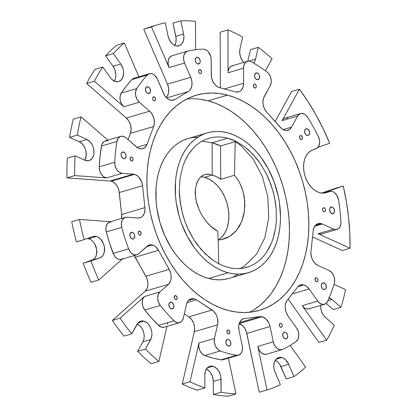 <?xml version="1.0" encoding="UTF-8"?>
<svg xmlns="http://www.w3.org/2000/svg" width="417" height="417" viewBox="0 0 417 417"><rect width="100%" height="100%" fill="white"/><g stroke="black" fill="none" stroke-linecap="round" stroke-linejoin="round"><path stroke-width="0.63" d="M307.126 135.457A3.477 2.408 -106.4 0 1 304.655 132.132A3.477 2.408 -106.4 0 1 306.135 128.785A3.477 2.408 -106.4 0 1 307.105 128.785L305.317 129.312L307.105 128.785L306.146 128.785L305.333 129.291L304.791 130.234L304.801 132.788L306.167 134.952L308.09 135.457L308.898 134.952L309.628 132.783L308.882 130.229L307.105 128.785A3.477 2.408 -106.4 0 1 309.576 132.111A3.477 2.408 -106.4 0 1 308.1 135.457A3.477 2.408 -106.4 0 1 307.126 135.457M301.027 139.549A2.075 1.439 -106.4 0 1 299.552 137.563A2.075 1.439 -106.4 0 1 300.433 135.567A2.075 1.439 -106.4 0 1 301.011 135.567L299.953 135.869L299.521 137.162L300.454 139.247L301.6 139.549L302.408 138.684L302.403 137.162L301.011 135.567A2.075 1.439 -106.4 0 1 302.487 137.553A2.075 1.439 -106.4 0 1 301.606 139.544A2.075 1.439 -106.4 0 1 301.027 139.549M257.07 79.657A3.477 2.408 -106.4 0 1 254.599 76.332A3.477 2.408 -106.4 0 1 256.074 72.985A3.477 2.408 -106.4 0 1 257.049 72.98L255.256 73.512L257.049 72.98L256.085 72.985L255.277 73.491L254.547 75.659L255.293 78.214L256.106 79.152L258.029 79.657L259.384 78.208L259.374 75.654L258.827 74.429L257.049 72.98A3.477 2.408 -106.4 0 1 259.52 76.311A3.477 2.408 -106.4 0 1 258.04 79.652A3.477 2.408 -106.4 0 1 257.07 79.657M254.818 88.039A2.075 1.439 -106.4 0 1 253.343 86.053A2.075 1.439 -106.4 0 1 254.224 84.057A2.075 1.439 -106.4 0 1 254.808 84.057L253.739 84.37L253.312 85.652L254.245 87.737L255.392 88.039L256.2 87.174L256.194 85.652L255.381 84.359L254.808 84.057L253.75 84.359L254.808 84.057A2.075 1.439 -106.4 0 1 256.278 86.043A2.075 1.439 -106.4 0 1 255.397 88.039A2.075 1.439 -106.4 0 1 254.818 88.039M197.741 64.004A3.477 2.408 -106.4 0 1 195.271 60.679A3.477 2.408 -106.4 0 1 196.751 57.337A3.477 2.408 -106.4 0 1 197.721 57.332L195.933 57.859L197.721 57.332L196.761 57.332L195.948 57.843L195.219 60.006L195.964 62.56L196.782 63.499L198.7 64.004L200.056 62.56L200.243 61.33L199.498 58.776L197.721 57.332A3.477 2.408 -106.4 0 1 200.191 60.658A3.477 2.408 -106.4 0 1 198.716 64.004A3.477 2.408 -106.4 0 1 197.741 64.004M200.056 73.59A2.075 1.439 -106.4 0 1 198.581 71.604A2.075 1.439 -106.4 0 1 199.462 69.613A2.075 1.439 -106.4 0 1 200.04 69.608L198.977 69.926L198.549 71.208L198.992 72.73L200.056 73.59L200.629 73.59L201.437 72.73L201.432 71.203L200.04 69.608L198.987 69.915L200.04 69.608A2.075 1.439 -106.4 0 1 201.515 71.594A2.075 1.439 -106.4 0 1 200.634 73.59A2.075 1.439 -106.4 0 1 200.056 73.59M147.983 93.476A3.477 2.408 -106.4 0 1 145.512 90.145A3.477 2.408 -106.4 0 1 146.987 86.804A3.477 2.408 -106.4 0 1 147.957 86.799L146.169 87.325L147.957 86.799L146.998 86.799L146.19 87.309L145.46 89.478L146.205 92.032L147.019 92.97L148.942 93.476L150.297 92.027L150.287 89.473L149.739 88.248L147.957 86.799A3.477 2.408 -106.4 0 1 150.428 90.129A3.477 2.408 -106.4 0 1 148.952 93.471A3.477 2.408 -106.4 0 1 147.983 93.476M154.123 100.794A2.075 1.439 -106.4 0 1 152.648 98.808A2.075 1.439 -106.4 0 1 153.529 96.812A2.075 1.439 -106.4 0 1 154.108 96.812L153.049 97.114L152.617 98.407L153.06 99.934L154.123 100.794L154.697 100.794L155.505 99.929L155.499 98.407L154.108 96.812A2.075 1.439 -106.4 0 1 155.583 98.798A2.075 1.439 -106.4 0 1 154.702 100.794A2.075 1.439 -106.4 0 1 154.123 100.794M123.588 158.71A3.477 2.408 -106.4 0 1 121.118 155.379A3.477 2.408 -106.4 0 1 122.593 152.038A3.477 2.408 -106.4 0 1 123.562 152.033L121.774 152.559L123.562 152.033L122.603 152.033L121.79 152.544L121.066 154.707L121.258 156.036L122.624 158.199L124.547 158.705L125.898 157.261L125.892 154.707L125.345 153.477L123.562 152.033A3.477 2.408 -106.4 0 1 126.033 155.359A3.477 2.408 -106.4 0 1 124.558 158.705A3.477 2.408 -106.4 0 1 123.588 158.71M131.605 161.009A2.075 1.439 -106.4 0 1 130.13 159.023A2.075 1.439 -106.4 0 1 131.011 157.027A2.075 1.439 -106.4 0 1 131.59 157.027L130.521 157.339L130.099 158.622L131.032 160.707L132.179 161.009L132.987 160.144L132.981 158.622L132.163 157.329L131.59 157.027L130.531 157.329L131.59 157.027A2.075 1.439 -106.4 0 1 133.065 159.013A2.075 1.439 -106.4 0 1 132.184 161.009A2.075 1.439 -106.4 0 1 131.605 161.009M132.304 238.993A3.477 2.408 -106.4 0 1 129.833 235.662A3.477 2.408 -106.4 0 1 131.308 232.321A3.477 2.408 -106.4 0 1 132.278 232.316L130.49 232.848L132.278 232.316L131.319 232.316L130.505 232.827L129.781 234.995L129.974 236.319L131.339 238.488L133.263 238.993L134.618 237.544L134.608 234.99L134.06 233.765L132.278 232.316A3.477 2.408 -106.4 0 1 134.748 235.647A3.477 2.408 -106.4 0 1 133.273 238.988A3.477 2.408 -106.4 0 1 132.304 238.993M139.648 235.12A2.075 1.439 -106.4 0 1 138.178 233.134A2.075 1.439 -106.4 0 1 139.059 231.138A2.075 1.439 -106.4 0 1 139.638 231.133L138.569 231.451L139.638 231.133L139.064 231.133L138.256 231.998L138.262 233.525L139.075 234.818L140.221 235.12L141.029 234.255L141.024 232.728L139.638 231.133A2.075 1.439 -106.4 0 1 141.113 233.119A2.075 1.439 -106.4 0 1 140.232 235.115A2.075 1.439 -106.4 0 1 139.648 235.12M171.361 308.841A3.477 2.408 -106.4 0 1 168.89 305.515A3.477 2.408 -106.4 0 1 170.371 302.169A3.477 2.408 -106.4 0 1 171.34 302.163L169.568 302.674L168.838 304.843L169.583 307.397L170.402 308.335L172.32 308.841L173.675 307.392L173.863 306.167L173.118 303.612L171.34 302.163A3.477 2.408 -106.4 0 1 173.811 305.494A3.477 2.408 -106.4 0 1 172.33 308.835A3.477 2.408 -106.4 0 1 171.361 308.841M175.703 299.594A2.075 1.439 -106.4 0 1 174.228 297.608A2.075 1.439 -106.4 0 1 175.109 295.611A2.075 1.439 -106.4 0 1 175.693 295.611L174.624 295.924L175.693 295.611L174.634 295.914L174.316 297.999L175.13 299.291L176.276 299.594L177.084 298.728L177.079 297.206L175.693 295.611A2.075 1.439 -106.4 0 1 177.168 297.597A2.075 1.439 -106.4 0 1 176.282 299.588A2.075 1.439 -106.4 0 1 175.703 299.594M228.365 346.074A3.477 2.408 -106.4 0 1 225.894 342.748A3.477 2.408 -106.4 0 1 227.369 339.402A3.477 2.408 -106.4 0 1 228.339 339.402L226.551 339.928L228.339 339.402L227.38 339.402L226.567 339.907L225.842 342.076L226.035 343.405L227.401 345.568L229.324 346.074L230.674 344.624L230.669 342.07L229.303 339.907L228.339 339.402A3.477 2.408 -106.4 0 1 230.81 342.727A3.477 2.408 -106.4 0 1 229.334 346.074A3.477 2.408 -106.4 0 1 228.365 346.074M228.323 333.965A2.075 1.439 -106.4 0 1 226.848 331.979A2.075 1.439 -106.4 0 1 227.729 329.983A2.075 1.439 -106.4 0 1 228.308 329.983L227.239 330.295L226.931 332.37L227.75 333.663L228.897 333.965L229.381 333.657L229.814 332.365L228.881 330.285L228.308 329.983L227.249 330.285L228.308 329.983A2.075 1.439 -106.4 0 1 229.783 331.968A2.075 1.439 -106.4 0 1 228.902 333.96A2.075 1.439 -106.4 0 1 228.323 333.965M285.212 338.875A3.477 2.408 -106.4 0 1 282.742 335.544A3.477 2.408 -106.4 0 1 284.217 332.203A3.477 2.408 -106.4 0 1 285.186 332.198L283.398 332.724L282.872 333.647L282.882 336.201L284.248 338.369L286.171 338.875L286.985 338.364L287.709 336.201L287.511 334.872L286.151 332.709L285.186 332.198L284.227 332.198L283.414 332.709L285.186 332.198A3.477 2.408 -106.4 0 1 287.657 335.529A3.477 2.408 -106.4 0 1 286.182 338.87A3.477 2.408 -106.4 0 1 285.212 338.875M280.797 327.319A2.075 1.439 -106.4 0 1 279.322 325.333A2.075 1.439 -106.4 0 1 280.203 323.337A2.075 1.439 -106.4 0 1 280.782 323.331L279.713 323.649L280.782 323.331L280.208 323.331L279.4 324.197L279.406 325.724L280.219 327.011L281.366 327.319L282.173 326.454L282.288 325.719L281.845 324.197L280.782 323.331A2.075 1.439 -106.4 0 1 282.257 325.317A2.075 1.439 -106.4 0 1 281.376 327.314A2.075 1.439 -106.4 0 1 280.797 327.319M323.853 289.523A3.477 2.408 -106.4 0 1 321.382 286.198A3.477 2.408 -106.4 0 1 322.857 282.851A3.477 2.408 -106.4 0 1 323.832 282.851L322.039 283.378L323.832 282.851L322.867 282.851L322.06 283.357L321.33 285.525L322.075 288.079L322.894 289.017L324.812 289.523L325.625 289.017L326.355 286.849L325.609 284.295L323.832 282.851A3.477 2.408 -106.4 0 1 326.303 286.177A3.477 2.408 -106.4 0 1 324.822 289.523A3.477 2.408 -106.4 0 1 323.853 289.523M316.467 281.762A2.075 1.439 -106.4 0 1 314.991 279.776A2.075 1.439 -106.4 0 1 315.872 277.785A2.075 1.439 -106.4 0 1 316.451 277.779L315.382 278.092L315.075 280.167L315.893 281.459L317.04 281.762L317.848 280.896L317.843 279.374L317.024 278.082L316.451 277.779L315.393 278.082L316.451 277.779A2.075 1.439 -106.4 0 1 317.926 279.765A2.075 1.439 -106.4 0 1 317.045 281.762A2.075 1.439 -106.4 0 1 316.467 281.762M332.026 213.697A3.477 2.408 -106.4 0 1 329.555 210.366A3.477 2.408 -106.4 0 1 331.03 207.025A3.477 2.408 -106.4 0 1 332 207.02L330.212 207.546L332 207.02L331.041 207.02L329.685 208.469L329.696 211.023L331.062 213.186L332.985 213.692L334.335 212.248L334.33 209.694L332.964 207.525L332 207.02A3.477 2.408 -106.4 0 1 334.47 210.345A3.477 2.408 -106.4 0 1 332.995 213.692A3.477 2.408 -106.4 0 1 332.026 213.697M324.009 211.768A2.075 1.439 -106.4 0 1 322.534 209.782A2.075 1.439 -106.4 0 1 323.415 207.786A2.075 1.439 -106.4 0 1 323.993 207.781L322.925 208.099L323.993 207.781L323.42 207.781L322.612 208.646L322.617 210.173L323.436 211.461L324.582 211.763L325.067 211.461L325.5 210.168L325.057 208.646L323.993 207.781A2.075 1.439 -106.4 0 1 325.469 209.767A2.075 1.439 -106.4 0 1 324.588 211.763A2.075 1.439 -106.4 0 1 324.009 211.768M188.114 138.527L183.454 140.232L179.034 142.593L174.9 145.59L171.085 149.192L167.634 153.362L164.574 158.069L161.942 163.255L159.753 168.885L158.033 174.89L156.802 181.218L156.067 187.812L156.114 201.531L156.896 208.526L159.94 222.443L164.845 235.824L171.429 248.157L175.276 253.776L179.44 258.962L183.881 263.664L188.562 267.829L193.436 271.425L198.456 274.417L203.569 276.773L208.729 278.473A72.871 50.509 73.6 0 0 229.084 278.394L248.464 272.682A72.871 50.509 -106.4 0 1 228.109 272.76L208.729 278.473L213.89 279.494L218.993 279.838L224.002 279.489L228.855 278.457M197.992 137.151A72.871 50.509 73.6 0 0 187.885 138.595A72.871 50.509 73.6 0 0 156.922 208.693A72.871 50.509 73.6 0 0 208.729 278.473L228.109 272.76A72.871 50.509 -106.4 0 1 176.302 202.98A72.871 50.509 -106.4 0 1 207.265 132.882A72.871 50.509 -106.4 0 1 227.619 132.804L232.78 134.503L237.893 136.859L242.913 139.846L247.787 143.443L252.462 147.613L256.908 152.314L261.073 157.496L268.402 169.125L274.178 182.041L278.17 195.755L279.447 202.751L280.511 216.668L280.281 223.46L279.546 230.054L278.311 236.387L276.596 242.392L274.407 248.016L271.769 253.208L268.715 257.909L265.264 262.084L261.449 265.686L257.315 268.684L252.895 271.045L248.235 272.749L243.377 273.776L238.373 274.125L233.265 273.781L228.109 272.76L222.949 271.06L217.83 268.704L212.816 265.712L207.942 262.116L203.261 257.951L198.82 253.249L194.656 248.063L187.322 236.439L181.551 223.522L179.32 216.731L176.276 202.813L175.494 195.818L175.448 182.099L176.183 175.51L177.413 169.177L179.133 163.172L181.322 157.548L183.954 152.356L187.014 147.654L190.465 143.479L194.275 139.877L198.414 136.88L202.829 134.519L207.494 132.815L212.347 131.788L217.351 131.438L222.459 131.777L227.619 132.804A72.871 50.509 -106.4 0 1 279.426 202.584A72.871 50.509 -106.4 0 1 248.464 272.682M249.601 312.26A112.11 77.703 73.6 0 0 286.573 201.036A112.11 77.703 73.6 0 0 208.109 100.836L227.489 95.123A112.11 77.703 -106.4 0 1 307.188 202.474A112.11 77.703 -106.4 0 1 259.556 310.321A112.11 77.703 -106.4 0 1 228.24 310.441A112.11 77.703 -106.4 0 1 148.541 203.089A112.11 77.703 -106.4 0 1 196.172 95.243A112.11 77.703 -106.4 0 1 227.489 95.123L208.109 100.836A112.11 77.703 73.6 0 0 186.748 99.011M218.305 239.983A33.631 23.31 73.6 0 0 227.807 206.311A33.631 23.31 73.6 0 0 204.497 177.34L212.248 175.051L216.538 176.688L220.692 179.289L220.577 145.96L212.133 142.755L212.248 175.051C202.996 172.273 197.387 177.074 195.417 189.448C193.801 203.433 203.293 223.496 217.783 231.357L218.164 239.577L217.783 231.357L210.872 226.332L206.78 222.105L204.043 218.56L201.64 214.776L198.987 209.454L196.318 201.26L195.458 195.901L195.453 189.104L196.824 182.943L198.268 179.909L200.728 176.855L204.158 174.728L206.462 174.176L208.896 174.176L212.248 175.051L204.497 177.34A33.631 23.31 73.6 0 0 200.853 176.74M247.521 61.283L232.019 65.855A8.971 6.219 73.6 0 0 228.073 72.751L243.575 68.18A8.971 6.219 -106.4 0 1 247.521 61.283A8.971 6.219 -106.4 0 1 250.028 61.278A8.971 6.219 -106.4 0 1 251.404 61.836A156.954 108.785 -106.4 0 1 267.047 72.052A8.971 6.219 -106.4 0 1 270.273 85.615L263.471 98.365L262.924 102.353L263.117 104.495L264.388 108.681L266.677 112.194L281.762 128.764L284.874 130.333L286.448 130.505L289.341 129.593L291.525 127.149L283.08 129.635L291.525 127.149A11.212 7.772 -106.4 0 1 287.86 130.281A11.212 7.772 -106.4 0 1 280.344 127.43L266.677 112.194A11.212 7.772 -106.4 0 1 264.19 96.676L270.273 85.615L271.238 82.295L271.253 80.382L270.336 76.525L268.334 73.256L267.047 72.052A156.954 108.785 -106.4 0 0 251.404 61.836A8.971 6.219 -106.4 0 0 250.028 61.278L248.761 61.106L246.431 61.779L245.451 62.592L244.06 65.016L243.575 68.18L243.632 83.249L224.372 88.925L243.632 83.249A11.212 7.772 -106.4 0 1 238.701 91.865A11.212 7.772 -106.4 0 1 235.569 91.876L238.665 91.876L240.062 91.25L241.287 90.234L243.028 87.205L243.632 83.249L243.575 68.18L228.073 72.751L228.193 71.099L229.147 68.252L230.929 66.345L233.259 65.677M203.298 49.143A8.971 6.219 -106.4 0 1 204.669 49.31A8.971 6.219 -106.4 0 1 211.179 59.631L211.398 76.843L212.618 81.044L214.864 84.604L217.789 86.981L219.368 87.601L235.569 91.876L219.368 87.601A11.212 7.772 -106.4 0 1 211.231 74.7L211.179 59.631L210.674 56.206L208.276 51.713L207.155 50.619L204.669 49.31A8.971 6.219 -106.4 0 0 203.298 49.143A156.954 108.785 -106.4 0 0 187.697 51.119A156.954 108.785 -106.4 0 1 203.298 49.143M149.416 73.71L133.909 78.281A8.971 6.219 73.6 0 0 131.845 79.584L147.347 75.013A8.971 6.219 -106.4 0 1 149.416 73.71A8.971 6.219 -106.4 0 1 151.918 73.705A8.971 6.219 -106.4 0 1 157.386 79.094L164.548 95.305L167.154 98.386L168.666 99.434L171.825 100.341L174.759 99.58L188.348 91.531L166.644 97.927L188.348 91.531L189.589 90.552L190.611 89.217L191.862 85.699L191.903 81.513L190.731 77.296L167.478 84.151L168.645 88.368L168.604 92.553L167.358 96.072L166.227 97.51A11.212 7.772 73.6 0 0 167.478 84.151L143.74 29.19L167.478 84.151L190.731 77.296A11.212 7.772 -106.4 0 1 188.348 91.531L174.759 99.58A11.212 7.772 -106.4 0 1 173.519 100.122A11.212 7.772 -106.4 0 1 163.558 93.392L157.386 79.094L155.03 75.576L153.524 74.393L151.918 73.705L149.442 73.705L147.347 75.013L131.845 79.584A156.954 108.785 73.6 0 0 121.243 93.127L136.745 88.555A156.954 108.785 -106.4 0 1 147.347 75.013A156.954 108.785 -106.4 0 0 136.745 88.555L121.243 93.127L126.32 86.043L131.845 79.584L133.94 78.271L135.155 78.104M120.768 136.354L105.261 140.92A8.971 6.219 73.6 0 0 101.461 146.018L116.963 141.452A8.971 6.219 -106.4 0 1 120.768 136.354A8.971 6.219 -106.4 0 1 123.27 136.343A8.971 6.219 -106.4 0 1 125.965 137.829L137.803 147.889L140.962 148.874L142.494 148.739L145.179 147.237L147.013 144.318L153.675 126.507L130.417 133.362L128.066 139.653L130.417 133.362A11.212 7.772 73.6 0 0 126.367 118.042L128.936 121.175L130.61 125.189L131.131 129.468L130.417 133.362L153.675 126.507L154.384 122.614L153.868 118.334L152.195 114.321L149.62 111.188L126.367 118.042L86.632 83.515L126.367 118.042L149.62 111.188A11.212 7.772 -106.4 0 1 153.675 126.507L147.013 144.318A11.212 7.772 -106.4 0 1 142.796 148.66A11.212 7.772 -106.4 0 1 136.302 146.81L125.965 137.829L124.652 136.901L122.181 136.177L120.122 136.599L118.423 137.975L116.963 141.452L101.461 146.018A156.954 108.785 73.6 0 0 99.22 166.831L114.722 162.26A156.954 108.785 -106.4 0 1 116.963 141.452A156.954 108.785 -106.4 0 0 114.722 162.26L99.22 166.831L100.049 156.292L101.779 144.709L103.708 141.744L105.616 140.831L107.768 140.91M324.337 193.045L329.493 191.523A8.971 6.219 -106.4 0 1 329.68 191.466A8.971 6.219 -106.4 0 1 332.182 191.455A8.971 6.219 -106.4 0 1 338.536 199.905A156.954 108.785 -106.4 0 1 340.929 221.933A8.971 6.219 -106.4 0 1 337.004 229.444A8.971 6.219 -106.4 0 1 333.579 229.121L322.351 224.018L314.684 226.28L322.351 224.018A11.212 7.772 73.6 0 0 321.194 223.606A11.212 7.772 -106.4 0 1 322.351 224.018L333.579 229.121L318.072 233.692L333.579 229.121L335.018 229.564L337.749 229.147L339.839 227.103L340.877 223.835L340.929 221.933A156.954 108.785 -106.4 0 0 338.536 199.905L337.051 195.646L334.34 192.513L332.182 191.455L330.806 191.288L326.558 192.534A22.424 15.538 -106.4 0 1 326.099 192.68A22.424 15.538 -106.4 0 1 304.952 175.896A22.424 15.538 -106.4 0 1 312.964 149.812L310.222 151.209L307.855 153.373L305.937 156.219L304.556 159.643L303.758 163.511L303.576 167.67L304.014 171.966L305.056 176.229L306.667 180.3L308.778 184.017L311.311 187.243L314.168 189.855L317.243 191.742L320.412 192.842L323.556 193.107L329.493 191.523L324.337 193.045M300.537 113.58L285.035 118.147A8.971 6.219 73.6 0 0 282.106 120.659L297.608 116.088A8.971 6.219 -106.4 0 1 300.537 113.58A8.971 6.219 -106.4 0 1 303.044 113.57A8.971 6.219 -106.4 0 1 307.631 117.297A156.954 108.785 -106.4 0 1 318.353 136.468A8.971 6.219 -106.4 0 1 315.898 148.801L312.964 149.812L317.134 148.139L318.963 145.7L319.657 142.197L319.531 140.253L318.353 136.468A156.954 108.785 -106.4 0 0 307.631 117.297L305.525 114.878L304.311 114.07L301.444 113.414L299.943 113.805L297.608 116.088L291.525 127.149L297.608 116.088L282.106 120.659L283.133 119.283L284.441 118.376L285.942 117.985L287.542 118.141M238.988 323.602L242.746 325.818L244.826 328.429L246.317 331.651L259.259 392.22L267.01 389.931L257.779 346.402L273.286 341.831L270.039 326.532L268.913 323.128L265.999 318.963L262.241 316.748A11.212 7.772 73.6 0 0 259.963 316.581L239.567 322.591L259.963 316.581A11.212 7.772 -106.4 0 1 262.241 316.748L239.212 323.535L262.241 316.748A11.212 7.772 -106.4 0 1 270.039 326.532L246.786 333.386A11.212 7.772 73.6 0 0 239.176 323.655M194.218 298.801A11.212 7.772 -106.4 0 1 196.501 299.839L187.092 302.612L196.501 299.839A11.212 7.772 73.6 0 0 194.218 298.801L188.448 300.501L194.218 298.801L191.664 298.676L189.37 299.667L187.582 301.673L186.472 304.483A11.212 7.772 -106.4 0 1 191.085 298.812A11.212 7.772 -106.4 0 1 194.218 298.801M133.993 255.267L145.929 276.242L169.182 269.387L158.517 250.32L155.755 246.848L154.108 245.686L150.949 244.779L148.259 245.405L138.559 253.823L147.092 246.218A11.212 7.772 -106.4 0 1 149.255 244.998A11.212 7.772 -106.4 0 1 152.387 244.987L146.539 246.713L152.387 244.987A11.212 7.772 -106.4 0 1 158.517 250.32L135.264 257.169A11.212 7.772 73.6 0 0 134.222 255.569M121.555 218.456A11.212 7.772 73.6 0 0 121.681 214.479L144.934 207.624L142.551 185.701L119.298 192.555L121.681 214.479L144.934 207.624L142.551 185.701L141.634 181.833L138.642 176.949L137.339 175.781L134.503 174.353A11.212 7.772 73.6 0 0 133.351 174.16L110.098 181.014L66.981 177.877L110.098 181.014L133.351 174.16L122.139 173.342L106.637 177.913L103.776 176.855L101.295 174.285L99.668 170.709L99.22 166.831A8.971 6.219 73.6 0 0 106.637 177.913L74.732 175.593A190.59 132.095 73.6 0 1 75.107 155.812L67.351 158.095A190.59 132.095 73.6 0 0 66.981 177.877L74.732 175.593A190.59 132.095 -106.4 0 1 75.107 155.812L84.802 160.222L87.956 160.826L89.447 160.503L91.969 158.653L93.57 155.463L93.94 153.513L93.757 149.276L93.21 147.149L92.381 145.126L90.02 141.702L87.033 139.518L77.338 135.108L87.033 139.518L79.282 141.801L82.269 143.985L84.63 147.41L85.459 149.432L86.006 151.559L86.189 155.802L84.75 160.196A11.212 7.772 73.6 0 0 79.282 141.801L69.582 137.391L77.338 135.108L69.582 137.391A190.59 132.095 73.6 0 1 73.309 119.132L81.06 116.849L73.309 119.132A190.59 132.095 73.6 0 0 69.582 137.391L79.282 141.801L87.033 139.518A11.212 7.772 -106.4 0 1 93.95 150.62A11.212 7.772 -106.4 0 1 89.087 160.623A11.212 7.772 -106.4 0 1 84.802 160.222L75.107 155.812L67.351 158.095A190.59 132.095 73.6 0 0 66.981 177.877L74.732 175.593L106.637 177.913L122.139 173.342L133.351 174.16A11.212 7.772 -106.4 0 1 134.503 174.353A11.212 7.772 -106.4 0 1 142.551 185.701L119.298 192.555A11.212 7.772 73.6 0 0 111.25 181.207L134.503 174.353L111.25 181.207L112.689 181.76L115.389 183.803L117.568 186.884L118.96 190.6L121.681 214.479L121.524 218.628M315.424 225.305L321.194 223.606L315.424 225.305M303.774 284.926A11.212 7.772 -106.4 0 1 309.091 288.955L292.281 293.907L309.091 288.955L306.61 286.349L303.774 284.926L298.004 286.625L303.774 284.926L300.412 285.009L297.67 287.026A11.212 7.772 -106.4 0 1 300.641 284.936A11.212 7.772 -106.4 0 1 303.774 284.926M96.447 236.444A11.212 7.772 -106.4 0 1 104.391 247.005A11.212 7.772 -106.4 0 1 99.882 257.888L92.131 260.172A11.212 7.772 73.6 0 0 96.64 249.293A11.212 7.772 73.6 0 0 88.696 238.727L96.447 236.444L88.696 238.727L91.391 240.051L92.647 241.13L94.784 243.971L96.64 249.293L96.494 254.662L95.285 257.591L93.325 259.593L83.244 263.231A190.59 132.095 73.6 0 0 91.026 282.325L98.777 280.042A190.59 132.095 -106.4 0 1 90.995 260.948L83.244 263.231L92.131 260.172L99.882 257.888L90.995 260.948L83.244 263.231A190.59 132.095 73.6 0 0 91.026 282.325L98.777 280.042L122.275 259.087L98.777 280.042A190.59 132.095 73.6 0 1 90.995 260.948L101.076 257.31L103.035 255.303L104.245 252.379L104.391 247.005L103.359 243.366L100.398 238.847L97.818 236.955L96.447 236.444A11.212 7.772 -106.4 0 0 93.314 236.455L93.299 236.46A11.212 7.772 -106.4 0 0 93.085 236.528L84.198 239.582A190.59 132.095 -106.4 0 1 79.491 219.436L110.573 221.693L79.491 219.436L71.74 221.719A190.59 132.095 73.6 0 0 76.447 241.87L84.198 239.582L76.447 241.87A190.59 132.095 73.6 0 1 71.74 221.719L79.491 219.436A190.59 132.095 73.6 0 0 84.198 239.582L93.085 236.528L96.447 236.444M329.138 297.842A11.212 7.772 -106.4 0 1 332.057 299.568L327.845 300.813L332.057 299.568L340.981 307.324L333.23 309.612L326.084 303.399L333.23 309.612L340.981 307.324A190.59 132.095 73.6 0 0 345.557 289.622A190.59 132.095 -106.4 0 1 340.981 307.324L332.057 299.568L328.69 297.707M281.835 357.541A11.212 7.772 -106.4 0 1 288.668 364.286L280.917 366.569A11.212 7.772 73.6 0 0 275.293 360.262L277.972 362.164L279.614 364.166L286.25 378.917L280.917 366.569L288.668 364.286L294.001 376.629L286.25 378.917L294.001 376.629A190.59 132.095 73.6 0 0 305.557 367.106A190.59 132.095 -106.4 0 1 294.001 376.629L288.668 364.286L285.723 359.881L283.841 358.406L281.835 357.541L276.07 359.24L281.835 357.541A11.212 7.772 -106.4 0 0 278.707 357.551L278.702 357.551A11.212 7.772 -106.4 0 0 275.079 372.329L280.412 384.677A190.59 132.095 -106.4 0 1 267.01 389.931L259.259 392.22L246.786 333.386L270.039 326.532L273.286 341.831L257.779 346.402L267.01 389.931A190.59 132.095 73.6 0 0 280.412 384.677L274.553 370.932L273.896 368.018L273.813 365.125L274.746 361.273L276.82 358.537L279.698 357.359L281.835 357.541M212.915 366.272A11.212 7.772 -106.4 0 1 221.052 379.173L213.301 381.461A11.212 7.772 73.6 0 0 206.368 368.993L209.668 371.557L210.903 373.22L212.67 377.177L213.301 381.461L213.348 394.477A190.59 132.095 73.6 0 0 228.219 396.15L235.97 393.867A190.59 132.095 -106.4 0 1 221.099 392.188L213.348 394.477L213.301 381.461L221.052 379.173L221.099 392.188L213.348 394.477A190.59 132.095 73.6 0 0 228.219 396.15L235.97 393.867L228.396 358.151L235.97 393.867A190.59 132.095 73.6 0 1 221.099 392.188L220.89 377.031L220.421 374.893L218.654 370.937L216.016 367.909L212.915 366.272L207.145 367.971L212.915 366.272A11.212 7.772 -106.4 0 0 209.782 366.282A11.212 7.772 -106.4 0 0 204.851 374.899L204.898 387.914A190.59 132.095 -106.4 0 1 190.011 381.743L198.956 343.003L214.458 338.432L217.601 324.817L194.348 331.671L182.26 384.026A190.59 132.095 73.6 0 0 197.147 390.203L204.898 387.914L197.147 390.203A190.59 132.095 73.6 0 1 182.26 384.026L190.011 381.743L182.26 384.026L194.348 331.671A11.212 7.772 73.6 0 0 188.807 316.863L191.617 319.547L193.655 323.305L194.614 327.564L194.348 331.671L217.601 324.817L217.888 322.821L217.538 318.557L216.908 316.451L216.011 314.47L213.54 311.186L196.501 299.839L212.065 310.008A11.212 7.772 -106.4 0 1 217.601 324.817L214.458 338.432L198.956 343.003L190.011 381.743A190.59 132.095 73.6 0 0 204.898 387.914L204.851 374.899L205.456 370.942L207.197 367.914L208.422 366.897L209.819 366.272L212.915 366.272M164.11 327.215L161.285 327.11L158.528 325.343L151.501 317.973L144.788 310.034L160.29 305.463L144.788 310.034A156.954 108.785 73.6 0 0 158.528 325.343L174.03 320.777A156.954 108.785 -106.4 0 1 160.29 305.463A8.971 6.219 -106.4 0 1 159.888 291.968L168.421 284.358L170.345 281.553L170.907 279.734L171.121 275.601L170.762 273.453L169.182 269.387A11.212 7.772 -106.4 0 1 168.421 284.358L145.163 291.212L112.355 320.464L120.106 318.181L144.386 296.534L159.888 291.968L168.421 284.358L145.163 291.212A11.212 7.772 73.6 0 0 145.929 276.242L169.182 269.387L158.517 250.32L135.264 257.169L146.852 278.207L147.863 282.455L147.915 284.576L147.092 288.408L145.163 291.212L112.355 320.464A190.59 132.095 73.6 0 0 124 336.112L131.751 333.829L138.298 322.56L139.93 321.418L141.801 320.934L143.802 321.126A11.212 7.772 -106.4 0 1 150.933 328.612A11.212 7.772 -106.4 0 1 150.678 339.511L142.922 341.794A11.212 7.772 73.6 0 0 137.261 323.853L140.19 326.011L141.895 328.242L143.182 330.895L143.964 333.782L144.188 336.696L143.829 339.433L142.922 341.794L137.667 351.349A190.59 132.095 73.6 0 0 151.131 363.692L158.882 361.409A190.59 132.095 -106.4 0 1 145.418 349.065L137.667 351.349L142.922 341.794L150.678 339.511L145.418 349.065L137.667 351.349A190.59 132.095 73.6 0 0 151.131 363.692L158.882 361.409L166.972 326.37L158.882 361.409A190.59 132.095 73.6 0 1 145.418 349.065L151.194 338.39L151.83 335.815L151.897 332.964L151.392 330.035L150.344 327.241L148.838 324.775L146.972 322.821L143.802 321.126L138.037 322.826L143.802 321.126A11.212 7.772 -106.4 0 0 140.675 321.142L140.618 321.158M335.518 188.307L321.716 193.055L343.269 186.024A190.59 132.095 -106.4 0 1 350.019 248.214L318.072 233.692L350.019 248.214L342.268 250.497L350.019 248.214L349.769 232.827L348.555 217.257L346.381 201.62L343.269 186.024L322.638 193.118L343.269 186.024L335.518 188.307M291.665 91.474L275.1 121.587L291.665 91.474L299.416 89.191A190.59 132.095 -106.4 0 1 329.675 143.297L317.994 147.316L329.675 143.297L323.227 128.848L315.997 114.951L308.043 101.701L299.416 89.191L282.106 120.659L299.416 89.191L291.665 91.474M250.502 49.633L247.828 61.205L250.502 49.633L258.253 47.345A190.59 132.095 -106.4 0 1 272.082 58.719L265.415 70.833L272.082 58.719A190.59 132.095 73.6 0 0 258.253 47.345L250.502 49.633M220.171 32.161L220.369 87.867L220.171 32.161L227.922 29.873A190.59 132.095 -106.4 0 1 242.689 37.181A190.59 132.095 73.6 0 0 227.922 29.873L228.073 72.751L227.922 29.873L220.171 32.161M173.034 23.133L176.141 38.505L175.818 42.591L174.66 45.375A11.212 7.772 73.6 0 0 175.833 36.352L183.589 34.069L180.785 20.85A190.59 132.095 -106.4 0 1 195.526 21.33L195.625 49.712L195.526 21.33A190.59 132.095 73.6 0 0 180.785 20.85L173.034 23.133L180.785 20.85L183.589 34.069A11.212 7.772 -106.4 0 1 178.997 45.802A11.212 7.772 -106.4 0 1 168.067 36.034L165.262 22.815A190.59 132.095 73.6 0 0 151.491 26.907A190.59 132.095 -106.4 0 1 158.481 24.535A190.59 132.095 -106.4 0 1 165.262 22.815L168.067 36.034L169.542 40.141L171.976 43.472L173.441 44.687L176.584 45.964L179.612 45.578L182.067 43.592L183.569 40.303L183.892 36.216L183.589 34.069L175.833 36.352L173.034 23.133M154.629 25.765A190.59 132.095 73.6 0 0 143.74 29.19L151.491 26.907L169.052 67.575L184.559 63.003L190.731 77.296L184.559 63.003A8.971 6.219 -106.4 0 1 187.457 51.182A8.971 6.219 -106.4 0 1 187.697 51.119L185.31 52.578L183.834 55.445L183.569 59.167L184.559 63.003L169.052 67.575L168.061 63.733L168.332 60.017L169.802 57.145L172.195 55.69A8.971 6.219 73.6 0 0 171.955 55.753A8.971 6.219 73.6 0 0 169.052 67.575L151.491 26.907L143.74 29.19A190.59 132.095 73.6 0 1 150.73 26.824L158.481 24.535M116.567 45.281A190.59 132.095 73.6 0 0 105.59 55.852L113.017 66.324L114.972 70.155L115.822 74.424L115.785 76.525L115.441 78.49L114.326 81.106A11.212 7.772 73.6 0 0 113.017 66.324L120.774 64.041L113.341 53.564A190.59 132.095 -106.4 0 1 124.318 42.998L138.918 76.806L124.318 42.998L116.567 45.281L124.318 42.998A190.59 132.095 73.6 0 0 113.341 53.564L105.59 55.852L113.341 53.564L120.774 64.041A11.212 7.772 -106.4 0 1 118.663 81.534A11.212 7.772 -106.4 0 1 110.218 77.515L102.79 67.038L95.04 69.326A190.59 132.095 73.6 0 0 86.632 83.515L94.383 81.226A190.59 132.095 -106.4 0 1 102.79 67.038L95.04 69.326A190.59 132.095 73.6 0 0 86.632 83.515L94.383 81.226L123.786 106.778L139.288 102.207L149.62 111.188L139.288 102.207A8.971 6.219 -106.4 0 1 136.745 88.555L135.593 91.73L135.681 95.561L137 99.298L139.288 102.207L123.786 106.778L121.498 103.864L120.179 100.127L120.086 96.301L121.243 93.127A8.971 6.219 73.6 0 0 123.786 106.778L94.383 81.226A190.59 132.095 73.6 0 1 102.79 67.038L110.218 77.515L111.521 79.079L114.524 81.195L117.672 81.727L119.153 81.362L121.639 79.444L123.192 76.207L123.573 72.141L123.296 69.988L122.723 67.872L120.774 64.041L113.017 66.324L105.59 55.852A190.59 132.095 73.6 0 1 116.567 45.281M110.098 181.014A11.212 7.772 -106.4 0 1 111.25 181.207A11.212 7.772 73.6 0 0 110.098 181.014M86.976 238.519L88.696 238.727A11.212 7.772 73.6 0 0 87.294 238.519M184.298 313.912L188.807 316.863L212.065 310.008L188.807 316.863L184.298 313.912M288.189 299.13L318.911 342.44L326.662 340.157L302.184 305.651L317.691 301.079L309.091 288.955L317.691 301.079L302.184 305.651L326.662 340.157L318.911 342.44L288.189 299.13M312.536 236.981L342.268 250.497L312.536 236.981M204.497 177.34L209.24 179.211L213.801 182.25L218.013 186.342L221.708 191.33L224.747 197.022L227.015 203.199L228.417 209.621L228.907 216.042L228.459 222.225L227.098 227.917L224.872 232.91L221.87 237.007M209.058 138.199L204.757 139.768L209.058 138.199L213.54 137.245L218.164 136.927L222.876 137.24L227.64 138.189L212.133 142.755L212.248 175.051A33.631 23.31 -106.4 0 1 220.692 179.289L220.577 145.96L235.219 141.65L234.448 175.234L220.692 179.289L234.448 175.234L238.951 181.332L242.803 190.355L244.737 200.723L244.409 211.476L241.704 221.599L236.736 230.148L229.835 236.335L221.526 239.593L218.18 239.994L222.475 239.389L227.166 237.779L231.471 235.224L236.314 230.664L239.41 226.254L242.147 220.468L243.877 214.489L244.878 205.638L244.258 196.73L242.147 188.343L238.769 181.025L234.448 175.234L235.219 141.65L220.577 145.96A67.267 46.621 73.6 0 0 212.133 142.755L201.927 141.207L212.133 142.755L227.64 138.189A67.267 46.621 -106.4 0 1 236.079 141.394L235.219 141.65L241.115 145.768L253.145 158.971L262.392 176.558L267.808 196.84L268.71 217.888L264.847 237.674L256.46 254.318L244.206 266.228L240.265 268.527L244.206 266.228L256.46 254.318L264.847 237.674L268.71 217.888L267.808 196.84L262.392 176.558L253.145 158.971L241.115 145.768L235.219 141.65L236.079 141.394L227.64 138.189L222.876 137.24L218.164 136.927L213.54 137.245L208.849 138.256M218.164 239.577L218.774 263.721L218.164 239.577M112.355 320.464A190.59 132.095 73.6 0 0 124 336.112L131.751 333.829A190.59 132.095 -106.4 0 1 120.106 318.181L112.355 320.464M140.675 321.142A11.212 7.772 -106.4 0 0 137.011 324.275L131.751 333.829A190.59 132.095 73.6 0 1 120.106 318.181L144.386 296.534A8.971 6.219 73.6 0 0 144.788 310.034L142.922 306.641L142.176 302.763L142.697 299.161L144.386 296.534L159.888 291.968L158.199 294.59L157.678 298.191L158.424 302.07L160.29 305.463A156.954 108.785 -106.4 0 0 174.03 320.777L158.528 325.343A8.971 6.219 73.6 0 0 164.136 327.204L179.638 322.638A8.971 6.219 -106.4 0 1 174.03 320.777L176.792 322.544L178.231 322.81L180.874 322.049L181.948 321.059L183.329 318.098L186.472 304.483L183.329 318.098A8.971 6.219 -106.4 0 1 179.638 322.638M242.241 345.761L238.998 330.462A11.212 7.772 -106.4 0 1 243.591 318.724A11.212 7.772 -106.4 0 1 244.44 318.546L242.777 319.036L244.44 318.546L242.97 318.948L240.52 320.934L239.019 324.223L238.701 326.203L238.998 330.462L242.241 345.761A8.971 6.219 -106.4 0 1 238.571 355.154A8.971 6.219 -106.4 0 1 236.528 355.263A156.954 108.785 -106.4 0 1 220.249 350.968L204.742 355.534A156.954 108.785 73.6 0 0 221.026 359.829L236.528 355.263L221.026 359.829L212.884 358.073L204.742 355.534L201.995 353.705L199.873 350.577L198.789 346.756L198.956 343.003A8.971 6.219 73.6 0 0 204.742 355.534L220.249 350.968A8.971 6.219 -106.4 0 1 214.458 338.432L214.291 342.19L215.375 346.006L217.502 349.133L220.249 350.968A156.954 108.785 -106.4 0 0 236.528 355.263L239.269 354.877L241.375 352.865L242.433 349.613L242.241 345.761M305.557 367.106L290.175 345.412L305.557 367.106M296.586 328.028L287.985 315.904A11.212 7.772 -106.4 0 1 287.115 300.501L285.567 303.738L285.223 305.703L285.186 307.803L286.036 312.072L287.985 315.904L296.586 328.028A8.971 6.219 -106.4 0 1 296.279 341.335A156.954 108.785 -106.4 0 1 282.622 349.425A8.971 6.219 -106.4 0 1 282.028 349.649A8.971 6.219 -106.4 0 1 273.286 341.831L274.694 345.526L277.039 348.346L279.87 349.738L282.622 349.425A156.954 108.785 -106.4 0 0 296.279 341.335L298.124 338.922L298.843 335.435L298.296 331.546L296.586 328.028M334.325 325.135A190.59 132.095 -106.4 0 1 326.662 340.157A190.59 132.095 73.6 0 0 334.325 325.135L325.396 317.379L334.325 325.135M325.396 317.379A11.212 7.772 -106.4 0 1 320.652 305.411L320.694 307.694L321.502 311.384L323.128 314.736L325.396 317.379M345.557 289.622L334.017 284.378L345.557 289.622M329.117 270.529L317.89 265.426A11.212 7.772 -106.4 0 1 310.983 251.425L310.915 253.515L311.713 257.795L312.541 259.817L314.903 263.242L317.89 265.426L329.117 270.529A8.971 6.219 -106.4 0 1 334.304 283.419A156.954 108.785 -106.4 0 1 327.611 301.324A8.971 6.219 -106.4 0 1 324.447 304.295A8.971 6.219 -106.4 0 1 317.691 301.079L320.225 303.545L323.092 304.473L325.724 303.68L327.611 301.324A156.954 108.785 -106.4 0 0 334.304 283.419L334.674 279.744L333.777 275.887L331.796 272.598L329.117 270.529M126.898 217.184L138.11 218.002L141.087 217.387L142.364 216.475L144.246 213.613L145.012 209.751L144.934 207.624A11.212 7.772 -106.4 0 1 140.091 217.794A11.212 7.772 -106.4 0 1 138.11 218.002L126.898 217.184A8.971 6.219 -106.4 0 0 125.314 217.351A8.971 6.219 -106.4 0 0 121.79 227.359L106.288 231.925A156.954 108.785 73.6 0 0 113.116 253.395L128.624 248.829A156.954 108.785 -106.4 0 1 121.79 227.359L121.394 223.481L122.264 220.087L124.224 217.841L126.898 217.184M81.06 116.849L107.873 140.148L81.06 116.849A190.59 132.095 73.6 0 0 77.338 135.108A190.59 132.095 -106.4 0 1 81.06 116.849M248.751 61.106L255.538 59.11L258.253 47.345L255.538 59.11A11.212 7.772 -106.4 0 1 253.583 63.066L254.949 60.908L255.538 59.11L248.751 61.106M243.83 62.373A11.212 7.772 -106.4 0 1 239.973 48.94L242.689 37.181L239.973 48.94L239.707 53.053L240.666 57.311L242.704 61.064L244.034 62.576M313.209 230.721L310.983 251.425L313.209 230.721A11.212 7.772 -106.4 0 1 318.062 223.616A11.212 7.772 -106.4 0 1 321.194 223.606L318.369 223.538L315.904 224.836L314.105 227.333L313.209 230.721M172.185 100.341L174.759 99.58L172.185 100.341M136.906 147.3L147.013 144.318L136.906 147.3M259.963 316.581L244.44 318.546L259.963 316.581M297.67 287.026L287.115 300.501L297.67 287.026M322.247 233.713L320.928 234.14L318.072 233.692A8.971 6.219 73.6 0 0 321.502 234.01L337.004 229.444M121.357 259.358L119.111 259.447L117.667 258.936L115.024 256.752L113.95 255.183L109.436 242.751L106.288 231.925L105.892 228.052L106.762 224.659L108.722 222.412L111.396 221.755M123.057 258.394L121.868 259.166M310.222 308.246L308.966 308.856L306.146 308.788L304.723 308.116L302.184 305.651A8.971 6.219 73.6 0 0 308.945 308.861L324.447 304.295M266.562 354.205L264.362 354.304L261.537 352.918L259.186 350.098L257.779 346.402A8.971 6.219 73.6 0 0 266.526 354.215L282.028 349.649M223.762 359.449L221.026 359.829A8.971 6.219 73.6 0 0 223.064 359.72L238.571 355.154M167.827 322.669L167.274 324.29M113.116 253.395A8.971 6.219 73.6 0 0 121.326 259.369L136.828 254.797A8.971 6.219 -106.4 0 1 128.624 248.829L113.116 253.395M125.314 217.351L109.812 221.917A8.971 6.219 73.6 0 0 106.288 231.925L121.79 227.359A156.954 108.785 -106.4 0 0 128.624 248.829L130.526 252.186L133.174 254.37L136.036 254.954L138.559 253.823A8.971 6.219 -106.4 0 1 136.828 254.797M122.139 173.342A8.971 6.219 -106.4 0 1 114.722 162.26L115.17 166.143L116.796 169.714L119.283 172.284L122.139 173.342M181.426 209.266L179.524 196.355L179.268 189.959L180.16 177.606L182.881 166.216L184.898 161.025L187.332 156.234L190.157 151.892L193.342 148.04L196.86 144.715L200.676 141.952L204.757 139.768L200.676 141.952L196.86 144.715L193.342 148.04L188.698 154.003L184.898 161.025L182.881 166.216L180.16 177.606L179.268 189.959L180.248 202.808L183.053 215.657L185.112 221.927L188.964 230.966L193.66 239.394L197.21 244.581L205.154 253.708L213.973 260.875L218.602 263.633L223.324 265.811L228.089 267.375L232.587 268.287L237.044 268.631L243.57 268.095L249.793 266.291L253.718 264.404L257.414 261.991L260.86 259.066L264.024 255.657L266.875 251.8L269.387 247.516L271.545 242.85L274.078 235.214L275.715 226.957L276.294 221.182L276.205 209.209L275.533 203.11L273.766 193.978L271.107 185.018L266.281 173.628L260.135 163.24L256.632 158.533L248.918 150.302L244.769 146.841L236.079 141.394L244.769 146.841L252.879 154.207L260.135 163.24L266.281 173.628L268.871 179.221L272.973 190.965L274.454 197.012L276.205 209.209L276.294 221.182L275.715 226.957L273.333 237.836L271.545 242.85L266.875 251.8L264.024 255.657L260.86 259.066L257.414 261.991L253.718 264.404M182.161 212.383L185.112 221.927L187.582 228.01L193.66 239.394L201.051 249.366L209.475 257.555L213.973 260.875L218.602 263.633L223.324 265.811L228.089 267.375L232.587 268.287L237.044 268.631L241.422 268.412L245.686 267.631L249.793 266.291M200.17 99.256L208.109 100.836L216.048 103.447L223.919 107.07L231.633 111.673L239.134 117.208L246.332 123.62L253.166 130.849L259.572 138.825L265.488 147.477L270.852 156.714L275.616 166.446L279.734 176.584L283.169 187.035L285.88 197.689L287.845 208.448L289.049 219.201L289.476 229.861L289.122 240.307L287.996 250.45L286.098 260.192L283.456 269.434L280.088 278.087L276.033 286.072L271.331 293.307L266.02 299.729L260.156 305.27L253.791 309.878M197.976 137.151L192.967 137.495M233.515 276.752L237.935 274.391M228.24 310.441L236.178 312.015L244.034 312.541L251.732 312.005L259.207 310.42L266.374 307.798L273.171 304.165L279.536 299.557L285.4 294.016L290.712 287.594L295.413 280.36L299.469 272.374L302.836 263.721L305.479 254.479L307.371 244.743L308.502 234.599L308.856 224.148L308.429 213.494L307.225 202.735L305.26 191.976L302.549 181.322L299.114 170.876L294.996 160.733L290.232 151.001L284.868 141.764L278.952 133.117L272.546 125.136L265.712 117.907L258.509 111.495L251.013 105.96L243.293 101.362L235.428 97.734L227.489 95.123L219.55 93.549L211.695 93.022L203.991 93.554L196.522 95.144L189.354 97.76L182.552 101.394L176.193 106.007L170.329 111.547L165.017 117.969L160.31 125.204L156.255 133.19L152.893 141.843L150.25 151.084L148.353 160.821L147.222 170.965L146.873 181.416L147.3 192.07L148.499 202.829L150.469 213.587L153.18 224.242L156.61 234.688L160.727 244.826L165.492 254.563L170.861 263.799L176.772 272.447L183.178 280.427L190.016 287.657L197.215 294.068L204.711 299.604L212.43 304.202L220.301 307.829L228.24 310.441M324.311 193.045L329.665 191.471M171.955 55.753L187.457 51.182M187.885 138.595L207.265 132.882"/></g></svg>
